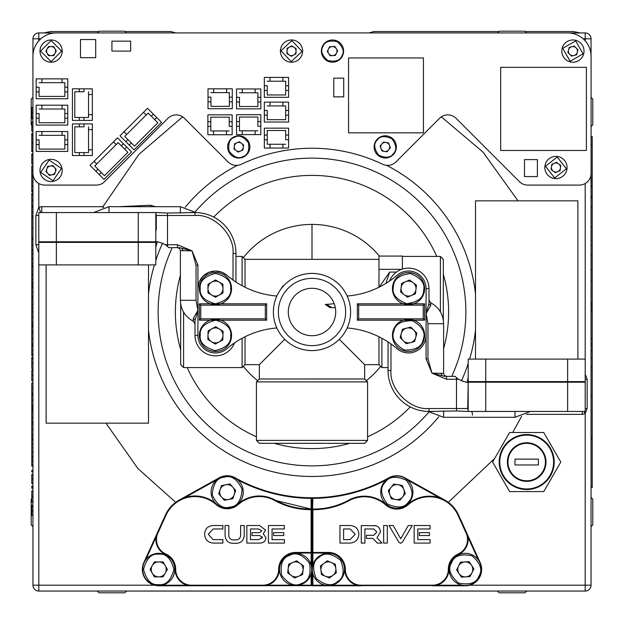 <?xml version="1.0" encoding="UTF-8"?>
<svg xmlns="http://www.w3.org/2000/svg" width="624" height="624" viewBox="0 0 624 624"><rect width="100%" height="100%" fill="white"/><g stroke="black" fill="none" stroke-linecap="round" stroke-linejoin="round"><path stroke-width="0.94" d="M591.045 174.33L591.045 585.195A5.85 5.85 0 0 1 585.195 591.045L38.805 591.045A5.85 5.85 0 0 1 32.955 585.195L32.955 174.33M32.955 54.974L32.955 38.805A5.85 5.85 0 0 1 38.805 32.955L54.974 32.955M154.393 585.195L38.805 585.195L38.805 253.001L35.88 244.725L35.88 215.475L38.805 207.199L40.693 212.55M155.22 241.8L155.805 242.385L155.805 241.8C156.491 241.16 159.728 242.135 165.508 244.725L168.886 247.65L177.45 247.65A17.55 17.55 0 0 1 180.96 248.001L192.075 250.871L180.375 250.575L180.375 300.3L196.037 300.3L197.925 310.432L195 320.564L195 335.4L195 320.564A2.925 2.207 180 0 0 193.245 318.536L197.925 310.432M38.805 241.8L56.355 241.8L56.355 212.55L38.805 212.55L38.805 244.725L35.88 244.725M56.355 264.911L56.355 242.385L38.805 242.385L38.805 264.911L155.805 264.911L155.805 242.385L56.355 242.385L56.355 241.8L155.805 241.8C156.491 241.16 159.728 242.135 165.508 244.725L177.45 244.725L192.075 250.871L196.037 265.2L196.037 300.3M180.96 248.001A2.925 2.324 -78.5 0 1 182.715 250.871M180.375 300.3C180.742 309.746 185.078 316.735 193.378 321.259L193.245 318.536M276.845 327.959A87.75 87.75 0 0 0 226.879 348.738A17.55 17.55 0 0 1 197.925 335.4L197.925 288.6A17.55 17.55 0 0 1 226.879 275.262A87.75 87.75 0 0 0 276.845 296.041M210.233 303.81L199.384 303.81L199.384 320.19L266.659 320.19L266.659 303.81L210.233 303.81M231.559 288.6A16.084 16.084 0 0 1 207.433 302.531A16.084 16.084 0 0 1 207.433 274.669A16.084 16.084 0 0 1 231.559 288.6M207.987 292.921L207.987 284.279L215.475 279.95L222.963 284.279L222.963 292.921L215.475 297.25L207.987 292.921M222.963 288.6A7.488 7.488 0 0 0 211.731 282.118A7.488 7.488 0 0 0 211.731 295.082A7.488 7.488 0 0 0 222.963 288.6M326.648 304.184A5.85 4.992 90 0 0 331.196 307.616L335.283 307.616L331.781 307.616L326.399 304.262L325.283 304.606L333.895 303.701M337.756 340.766A38.61 38.61 0 0 0 327.756 276.752A38.61 38.61 0 0 0 273.39 312A38.61 38.61 0 0 0 337.756 340.766M278.366 312A33.634 33.634 0 0 0 328.817 341.133A33.634 33.634 0 0 0 328.817 282.867A33.634 33.634 0 0 0 278.366 312M242.089 285.722L242.089 256.425L245.014 259.35L245.014 287.235M245.014 336.765L245.014 364.65L259.35 364.65L284.7 339.3M280.55 289.606L283.117 285.667M339.3 339.3L364.65 364.65L378.979 364.65L378.979 336.765M378.979 364.65L381.904 367.575L381.904 338.278M402.379 269.069L402.379 256.066L378.979 256.066L378.979 287.235M259.35 364.65L259.35 378.979L364.65 378.986L367.575 381.911L367.575 440.411L256.425 440.404L256.425 381.904L367.575 381.911M242.089 338.278L242.089 367.575L183.589 367.575L183.589 312.14M381.904 367.575L388.05 367.575M440.404 311.86L440.404 256.425L443.329 259.35L443.329 320.011M378.979 287.407L389.719 272.064L385.897 283.421M259.35 378.979L256.425 381.904M242.089 256.425L235.95 256.425M327.257 305.089A5.85 4.898 -90 0 0 331.289 307.616L331.196 307.616M331.781 307.616L331.289 307.616M180.664 303.989L180.664 364.65L183.589 367.575M256.425 440.404L259.35 443.329L364.65 443.336L367.575 440.411M463.772 381.631L458.492 379.275L456.495 377.731L456.495 379.275L446.55 379.275L446.55 376.35A17.55 17.55 0 0 1 443.04 375.999L431.925 373.129L426.075 358.8L426.075 288.6A17.55 17.55 0 0 0 397.114 275.262A87.75 87.75 0 0 1 347.155 296.041M347.155 327.959A87.75 87.75 0 0 1 397.114 348.738A17.55 17.55 0 0 0 426.075 335.4M199.384 303.81L200.749 305.175L265.301 305.175L266.659 303.81M265.301 305.175L265.301 318.825L266.659 320.19M265.301 318.825L200.749 318.825L199.384 320.19M200.749 318.825L200.749 305.175M180.375 250.575L179.509 248.5L177.466 247.65L178.386 247.673M192.075 250.871L197.925 265.2L197.925 288.6L199.142 282.173M199.157 282.142L202.948 276.307M203.065 276.19L208.744 272.392M209.017 272.282L215.28 271.05M215.475 271.05L221.902 272.267M221.933 272.282L227.011 275.371M234.53 342.888A20.475 20.475 0 0 1 195 335.4L197.925 335.4M429 303.436L429 288.6L429 303.436L426.075 313.568L430.755 305.464A2.925 2.207 -0 0 1 429 303.436M446.55 379.275L431.925 373.129L427.963 358.8L427.963 323.7L426.075 313.568M431.925 373.129L443.625 373.425L443.625 323.7C443.258 314.254 438.922 307.265 430.622 302.741L430.755 305.464M443.625 373.425L444.491 375.5L446.534 376.35A17.55 17.55 0 0 1 443.04 375.999A2.925 2.324 101.5 0 1 441.285 373.129M235.95 282.056L235.95 253.5A40.95 40.95 0 0 0 195 212.55L194.938 212.55M456.495 377.731L455.114 376.35L456.495 377.731M446.55 376.35L455.114 376.35M389.47 281.112A20.475 20.475 0 0 1 429 288.6L426.075 288.6M155.805 230.1L156.273 230.1L156.273 215.475L195 215.475C213.814 213.775 234.725 234.686 233.025 253.5L233.025 280.059M167.505 246.269L167.505 213.041L155.805 212.55L155.805 241.8M167.505 213.041L195 212.55L195 215.475M188.737 212.55L195 212.55M388.05 341.944L388.05 370.5A40.95 40.95 0 0 0 429 411.45L429.062 411.45M467.431 382.184L465.278 381.958M485.745 359.089L567.645 359.089L567.645 381.615L485.745 381.615L485.745 359.089L468.195 359.089L468.195 381.615L485.745 381.615L485.745 382.2L585.195 382.2L585.195 411.45L485.745 411.45L485.745 382.2L468.195 382.2L468.195 411.45L456.495 410.959L456.495 379.275L458.492 379.275C464.256 381.865 467.493 382.84 468.195 382.2L467.727 408.525L429 408.525C410.186 410.225 389.275 389.314 390.975 370.5L390.975 343.941M109.005 212.55L109.005 206.7L93.53 212.55L95.129 212.55M95.729 212.55L97.937 212.55M56.355 212.55L155.805 212.55M485.745 411.45L468.195 411.45L468.195 410.14A2.925 2.808 -90 0 1 467.727 408.525L468.195 408.525L468.195 410.14M468.195 393.9L468.195 408.525M456.495 410.959L429 411.45L429 408.525M435.263 411.45L429 411.45M567.645 411.45L567.645 381.615L585.195 381.615L584.61 382.2M585.195 183.534L585.195 381.615L585.195 359.089L567.645 359.089M577.886 359.089L577.886 200.85L475.511 200.85L475.511 359.089M468.78 382.2L468.195 381.615L468.195 382.2M585.195 382.2L585.195 379.275L587.145 379.275L587.145 408.525L585.195 413.595L582.27 414.375L526.321 414.375M514.995 411.45L514.995 417.3L530.47 411.45L517.873 411.45M182.668 116.852L138.949 154.323L102.905 206.7L102.742 207.316L103.841 207.277M118.599 206.7L150.68 205.249L155.54 206.7M150.61 206.7A5.85 2.27 90 0 1 150.68 205.249M157.193 241.855L155.805 247.322M155.805 244.725A5.85 3.151 180 0 1 157.154 242.713M585.195 374.205L587.145 379.275M583.963 411.45L585.195 413.595L585.195 585.195L469.607 585.195M471.12 411.45A2.925 1.271 -90 0 1 472.345 415.163M468.195 379.275A2.925 1.544 0 0 1 467.516 380.266L468.195 377.575M467.477 382.184L467.516 380.266M175.695 502.343L137.834 468.452L105.955 423.15M312.296 497.765A157.997 157.997 0 0 1 235.147 477.812A16.38 16.38 0 0 0 219.203 477.812L179.205 500.081L184.852 497.609L216.824 479.809M407.176 479.809L439.53 497.819L444.795 500.081A32.464 32.464 0 0 1 458.562 515.026L466.635 532.802A16.38 16.38 0 0 1 458.5 554.486A16.38 16.38 0 0 0 448.89 569.4A16.38 16.38 0 0 1 432.51 585.78L465.27 585.78A16.38 16.38 0 0 0 480.184 562.63L466.635 532.802L466.105 533.044L458.032 515.268L458.562 515.026M158.73 585.484A16.091 16.091 0 0 1 144.799 561.358A16.091 16.091 0 0 1 172.661 561.358A16.091 16.091 0 0 1 158.73 585.484A16.091 16.091 0 0 1 144.799 561.358A16.091 16.091 0 0 1 172.661 561.358A16.091 16.091 0 0 1 158.73 585.484L191.49 585.78A16.38 16.38 0 0 1 175.11 569.4A16.38 16.38 0 0 0 165.5 554.486A16.38 16.38 0 0 1 157.365 532.802L143.816 562.63A16.38 16.38 0 0 0 158.73 585.78L465.27 585.491M591.045 38.805L585.195 38.805L585.195 32.955L569.026 32.955L585.195 32.955A5.85 5.85 0 0 1 591.045 38.805L591.045 54.974M591.045 526.695L592.8 524.94L592.8 499.2L591.045 497.445M591.084 97.344L592.8 99.06L592.8 124.8L591.084 126.516M494.684 458.414L448.305 502.343M521.57 416.356L512.717 432.51M518.045 200.85L482.999 152.092L441.332 116.852M560.804 462.056L543.754 432.51L509.636 432.51L492.586 462.049L509.636 491.595L543.754 491.595L560.804 462.056M526.695 434.554A27.495 27.495 0 0 1 550.508 475.8A27.495 27.495 0 0 1 502.882 475.8A27.495 27.495 0 0 1 526.695 434.554M526.695 435.146A26.91 26.91 0 0 1 550.001 475.511A26.91 26.91 0 0 1 503.389 475.511A26.91 26.91 0 0 1 526.695 435.146M526.695 481.361A19.305 19.305 163.8 0 0 543.41 452.4A19.305 19.305 163.8 0 0 509.98 452.4A19.305 19.305 163.8 0 0 526.695 481.361M526.695 443.329A18.72 18.72 163.8 0 0 507.975 462.056A18.72 18.72 163.8 0 0 526.695 480.776A18.72 18.72 163.8 0 0 545.415 462.056A18.72 18.72 163.8 0 0 526.695 443.329M514.995 459.124L514.995 464.974L538.395 464.974L538.395 459.124L514.995 459.124M32.916 97.344L31.2 99.06L31.2 124.8L31.785 125.385M32.955 526.695L31.2 524.94L31.2 499.2L31.785 498.615M526.695 591.045L524.94 592.8L499.2 592.8L497.445 591.045M97.305 591.045L99.06 592.8L124.8 592.8L126.555 591.045M56.355 32.916L567.653 32.916A23.447 23.447 0 0 1 591.084 56.347L591.084 173.355A11.747 11.747 0 0 1 579.345 185.094L527.717 185.094A11.747 11.747 0 0 1 519.418 181.654L456.066 118.303A11.661 11.661 0 0 0 439.569 118.303L395.936 161.936A11.739 11.739 0 0 1 382.574 164.229A163.761 163.761 0 0 0 241.426 164.229A11.739 11.739 0 0 1 228.064 161.936L184.431 118.303A11.661 11.661 0 0 0 167.942 118.303L104.582 181.654A11.747 11.747 0 0 1 96.283 185.094L44.655 185.094A11.747 11.747 0 0 1 32.916 173.355L32.916 56.355A23.447 23.447 0 0 1 56.355 32.916M264.319 110.464L264.319 115.144L267.244 115.144L264.319 115.144L264.319 122.023L288.6 122.023L288.6 102.133L264.319 102.133L264.319 110.464L267.244 110.464L267.244 119.683L267.244 110.464M264.319 85.753L264.319 90.433L267.244 90.433L264.319 90.433L264.319 97.305L288.6 97.305L288.6 77.415L264.319 77.415L264.319 85.753L267.244 85.753L267.244 94.965L267.244 85.753M260.816 126.266L260.816 121.586L257.891 121.586L260.816 121.586L260.816 114.707L236.535 114.707L236.535 134.597L260.816 134.597L260.816 126.266L257.891 126.266L257.891 117.047L257.891 126.266M62.057 78.874L62.057 82.68L41.878 82.68L64.834 82.68L64.834 91.892L67.759 91.892L67.759 98.764L67.759 78.874L36.169 78.874L36.169 87.212L39.094 87.212L39.094 96.424L39.094 87.212M62.057 131.524L62.057 135.33L41.878 135.33L64.834 135.33L64.834 144.542L67.759 144.542L67.759 151.414L67.759 131.524L36.169 131.524L36.169 139.862L39.094 139.862L39.094 149.074L39.094 139.862M92.336 149.807L88.53 149.807L88.53 129.628L88.53 152.584L79.318 152.584L79.318 155.509L72.446 155.509L92.336 155.509L92.336 123.919L83.998 123.919L83.998 126.844L74.786 126.844L83.998 126.844M101.283 172.489L99.208 174.556L104.075 179.416L131.578 151.905L117.515 137.842L94.045 161.32L96.728 164.003L94.762 165.968L104.489 175.695L94.762 165.968M131.266 142.935L129.199 145.01L134.059 149.869L161.569 122.359L147.498 108.295L124.028 131.773L126.719 134.456L124.753 136.422L134.472 146.141L124.753 136.422M92.336 114.707L88.53 114.707L88.53 94.528L88.53 117.484L79.318 117.484L79.318 120.409L72.446 120.409L92.336 120.409L92.336 88.819L83.998 88.819L83.998 91.744L74.786 91.744L83.998 91.744M62.057 105.199L62.057 109.005L41.878 109.005L64.834 109.005L64.834 118.217L67.759 118.217L67.759 125.089L67.759 105.199L36.169 105.199L36.169 113.537L39.094 113.537L39.094 122.749L39.094 113.537M232.151 126.407L232.151 121.727L229.226 121.727L232.151 121.727L232.151 114.855L207.87 114.855L207.87 134.745L232.151 134.745L232.151 126.407L229.226 126.407L229.226 117.195L229.226 126.407M288.6 139.721L288.6 135.041L285.675 135.041L288.6 135.041L288.6 128.162L264.326 128.162L264.326 148.052L288.6 148.052L288.6 139.721L285.675 139.721L285.675 130.502L285.675 139.721M236.535 97.305L236.535 101.985L239.46 101.985L236.535 101.985L236.535 108.857L260.809 108.857L260.809 88.967L236.535 88.967L236.535 97.305L239.46 97.305L239.46 106.517L239.46 97.305M208.018 97.157L208.018 101.837L210.943 101.837L208.018 101.837L208.018 108.709L232.292 108.709L232.292 88.819L208.018 88.819L208.018 97.157L210.943 97.157L210.943 106.369L210.943 97.157M80.488 39.538L80.488 57.673L95.698 57.673L95.698 39.538L80.488 39.538M333.793 96.868L343.738 96.868L343.738 78.148L333.793 78.148L333.793 96.868M232.292 88.819L232.292 97.157L229.367 97.157L229.367 101.837L232.292 101.837L232.292 97.157L229.367 97.157L229.367 92.625L226.59 92.625L226.59 88.819M213.72 92.625L213.72 88.819L213.72 92.625L226.59 92.625L210.943 92.625M229.367 106.369L210.943 106.369L229.367 106.369L229.367 101.837M232.292 101.837L232.292 108.709M260.809 88.967L260.809 97.305L257.884 97.305L257.884 101.985L260.809 101.985L260.809 97.305L257.884 97.305L257.884 92.773L255.107 92.773L255.107 88.967M242.237 92.773L242.237 88.967L242.237 92.773L255.107 92.773L239.46 92.773M257.884 106.517L239.46 106.517L257.884 106.517L257.884 101.985M260.809 101.985L260.809 108.857M264.326 148.052L264.326 139.721L267.251 139.721L267.251 135.041L264.326 135.041L264.326 139.721L267.251 139.721L267.251 144.253L270.028 144.253L270.028 148.052M282.898 144.253L282.898 148.052L282.898 144.253L270.028 144.253L285.675 144.253M267.251 130.502L285.675 130.502L267.251 130.502L267.251 135.041M264.326 135.041L264.326 128.162M207.87 134.745L207.87 126.407L210.795 126.407L210.795 121.727L207.87 121.727L207.87 126.407L210.795 126.407L210.795 130.946L213.572 130.946L213.572 134.745M226.442 130.946L226.442 134.745L226.442 130.946L213.572 130.946L229.226 130.946M210.795 117.195L229.226 117.195L210.795 117.195L210.795 121.727M207.87 121.727L207.87 114.855M41.878 109.005L41.878 105.199L41.878 109.005L39.094 109.005M64.834 118.217L64.834 122.749L39.094 122.749L64.834 122.749M67.759 125.089L36.169 125.089L36.169 118.217L39.094 118.217L36.169 118.217L36.169 113.537M67.759 118.217L67.759 113.537L64.834 113.537L67.759 113.537L67.759 105.199M88.53 94.528L92.336 94.528L88.53 94.528L88.53 91.744M79.318 117.484L74.786 117.484L74.786 91.744L74.786 117.484L83.998 117.484L83.998 120.409L83.998 117.484M72.446 120.409L72.446 88.819L79.318 88.819L79.318 91.744L79.318 88.819L83.998 88.819M79.318 120.409L92.336 120.409M161.569 122.359L147.498 108.295M129.199 145.01L119.995 135.806L124.028 131.773L126.719 134.456L148.122 113.053L154.635 119.566L156.702 117.499M154.635 119.566L157.841 122.772L134.472 146.141M153.395 114.192L151.328 116.259M146.156 115.019L143.465 112.328M125.892 141.695L127.959 139.628M348.559 57.962L423.439 57.962L423.439 132.842L348.559 132.842L348.559 57.962M131.578 151.905L117.515 137.842M99.208 174.556L90.004 165.352L94.045 161.32L96.728 164.003L118.139 142.6L124.652 149.113L126.719 147.046M124.652 149.113L127.858 152.318L104.489 175.695M123.412 143.738L121.345 145.805M116.173 144.565L113.482 141.874M95.901 171.241L97.968 169.174M88.53 129.628L92.336 129.628L88.53 129.628L88.53 126.844M79.318 152.584L74.786 152.584L74.786 126.844L74.786 152.584L83.998 152.584L83.998 155.509L83.998 152.584M72.446 155.509L72.446 123.919L79.318 123.919L79.318 126.844L79.318 123.919L83.998 123.919M79.318 155.509L92.336 155.509M41.878 135.33L41.878 131.524L41.878 135.33L39.094 135.33M64.834 144.542L64.834 149.074L39.094 149.074L64.834 149.074M67.759 151.414L36.169 151.414L36.169 144.542L39.094 144.542L36.169 144.542L36.169 139.862M67.759 144.542L67.759 139.862L64.834 139.862L67.759 139.862L67.759 131.524M41.878 82.68L41.878 78.874L41.878 82.68L39.094 82.68M64.834 91.892L64.834 96.424L39.094 96.424L64.834 96.424M67.759 98.764L36.169 98.764L36.169 91.892L39.094 91.892L36.169 91.892L36.169 87.212M67.759 91.892L67.759 87.212L64.834 87.212L67.759 87.212L67.759 78.874M236.535 134.597L236.535 126.266L239.46 126.266L239.46 121.586L236.535 121.586L236.535 126.266L239.46 126.266L239.46 130.798L242.237 130.798L242.237 134.597M255.107 130.798L255.107 134.597L255.107 130.798L242.237 130.798L257.891 130.798M239.46 117.047L257.891 117.047L239.46 117.047L239.46 121.586M236.535 121.586L236.535 114.707M288.6 77.415L288.6 85.753L285.675 85.753L285.675 90.433L288.6 90.433L288.6 85.753L285.675 85.753L285.675 81.214L282.898 81.214L282.898 77.415M270.028 81.214L270.028 77.415L270.028 81.214L282.898 81.214L267.244 81.214M285.675 94.965L267.244 94.965L285.675 94.965L285.675 90.433M288.6 90.433L288.6 97.305M288.6 102.133L288.6 110.464L285.675 110.464L285.675 115.144L288.6 115.144L288.6 110.464L285.675 110.464L285.675 105.932L270.028 105.932L282.898 105.932L282.898 102.133M270.028 105.932L270.028 102.133L270.028 105.932L267.244 105.932M285.675 115.144L285.675 119.683L267.244 119.683L285.675 119.683M288.6 115.144L288.6 122.023M130.65 51.09L130.65 41.145L111.93 41.145L111.93 51.09L130.65 51.09M537.373 159.611L537.373 176.576L524.503 176.576L524.503 159.611L537.373 159.611M500.666 67.322L500.666 150.454L586.396 150.454L586.396 67.322L500.666 67.322M526.656 32.916L524.94 31.2L499.2 31.2L497.484 32.916M97.336 32.924L99.06 31.2L124.8 31.2L126.524 32.924M175.773 32.916L170.929 31.535L125.135 31.535M98.725 31.535L50.591 31.535L43.68 32.955M580.351 32.955L573.433 31.535L525.275 31.535M498.872 31.528L373.924 31.528L368.8 32.916M231.559 335.891A16.084 16.084 0 0 1 207.012 349.081A16.084 16.084 0 0 1 207.854 321.227A16.084 16.084 0 0 1 231.559 335.891M207.862 339.495L208.12 330.853L215.74 326.758L223.088 331.305L222.83 339.947L215.21 344.042L207.862 339.495M211.926 328.801A7.488 7.488 0 0 0 211.536 341.765A7.488 7.488 0 0 0 222.963 335.626A7.488 7.488 0 0 0 211.926 328.801M302.632 51.425A11.115 11.115 0 0 1 285.675 60.544A11.115 11.115 0 0 1 286.26 41.301A11.115 11.115 0 0 1 302.632 51.425A11.115 11.115 0 0 1 285.675 60.544A11.115 11.115 0 0 1 286.26 41.301A11.115 11.115 0 0 1 302.632 51.425M286.931 53.563L287.087 48.344L291.681 45.872L296.119 48.617L295.963 53.836L291.369 56.308L286.931 53.563M289.146 54.935A4.516 4.516 0 0 0 296.041 51.23A4.516 4.516 0 0 0 289.388 47.112A4.516 4.516 0 0 0 289.146 54.935M342.436 56.02A11.115 11.115 0 0 1 323.224 57.252A11.115 11.115 0 0 1 331.765 39.998A11.115 11.115 0 0 1 342.436 56.02A11.115 11.115 0 0 1 323.224 57.252A11.115 11.115 0 0 1 331.765 39.998A11.115 11.115 0 0 1 342.436 56.02M327.265 51.425L329.581 46.745L334.792 46.41L337.685 50.755L335.369 55.435L330.158 55.77L327.265 51.425M328.715 53.594A4.516 4.516 0 0 0 336.523 53.095A4.516 4.516 0 0 0 332.186 46.582A4.516 4.516 0 0 0 328.715 53.594M51.09 62.205A11.115 11.115 0 0 1 41.465 45.536A11.115 11.115 0 0 1 60.715 45.536A11.115 11.115 0 0 1 51.09 62.205A11.115 11.115 0 0 1 41.465 45.536A11.115 11.115 0 0 1 60.715 45.536A11.115 11.115 0 0 1 51.09 62.205M48.477 46.574L53.695 46.574L56.308 51.09L53.695 55.606L48.477 55.606L45.872 51.09L48.477 46.574M47.174 48.828A4.516 4.516 0 0 0 51.09 55.606A4.516 4.516 0 0 0 55.006 48.828A4.516 4.516 0 0 0 47.174 48.828M583.635 54.015A11.115 11.115 0 0 1 565.016 58.913A11.115 11.115 0 0 1 570.079 40.342A11.115 11.115 0 0 1 583.635 54.015A11.115 11.115 0 0 1 565.016 58.913A11.115 11.115 0 0 1 570.079 40.342A11.115 11.115 0 0 1 583.635 54.015M567.863 52.416L569.236 47.385L574.283 46.059L577.957 49.764L576.584 54.795L571.537 56.121L567.863 52.416M569.696 54.272A4.516 4.516 0 0 0 577.27 52.283A4.516 4.516 0 0 0 571.763 46.722A4.516 4.516 0 0 0 569.696 54.272M53.188 181.342A11.115 11.115 0 0 1 40.591 166.787A11.115 11.115 0 0 1 59.498 163.16A11.115 11.115 0 0 1 53.188 181.342A11.115 11.115 0 0 1 40.591 166.787A11.115 11.115 0 0 1 59.498 163.16A11.115 11.115 0 0 1 53.188 181.342M47.674 166.483L52.798 165.5L56.215 169.447L54.506 174.377L49.382 175.36L45.965 171.413L47.674 166.483M46.823 168.948A4.516 4.516 0 0 0 51.94 174.868A4.516 4.516 0 0 0 54.506 167.474A4.516 4.516 0 0 0 46.823 168.948M566.982 168.839A11.115 11.115 0 0 1 549.268 176.397A11.115 11.115 0 0 1 551.585 157.279A11.115 11.115 0 0 1 566.982 168.839A11.115 11.115 0 0 1 549.268 176.397A11.115 11.115 0 0 1 551.585 157.279A11.115 11.115 0 0 1 566.982 168.839M551.148 169.549L551.772 164.369L556.569 162.326L560.742 165.461L560.118 170.641L555.321 172.684L551.148 169.549M553.231 171.116A4.516 4.516 0 0 0 560.43 168.051A4.516 4.516 0 0 0 554.174 163.348A4.516 4.516 0 0 0 553.231 171.116M243.157 157.123A11.115 11.115 0 0 1 227.721 145.618A11.115 11.115 0 0 1 245.396 137.998A11.115 11.115 0 0 1 243.157 157.123A11.115 11.115 0 0 1 227.721 145.618A11.115 11.115 0 0 1 245.396 137.998A11.115 11.115 0 0 1 243.157 157.123M234.569 143.793L239.366 141.734L243.547 144.846L242.939 150.033L238.15 152.092L233.969 148.98L234.569 143.793M234.273 146.39A4.516 4.516 0 0 0 240.544 151.063A4.516 4.516 0 0 0 241.457 143.286A4.516 4.516 0 0 0 234.273 146.39M393.838 153.964A11.115 11.115 0 0 1 374.845 150.852A11.115 11.115 0 0 1 387.044 135.954A11.115 11.115 0 0 1 393.838 153.964A11.115 11.115 0 0 1 374.845 150.852A11.115 11.115 0 0 1 387.044 135.954A11.115 11.115 0 0 1 393.838 153.964M380.094 146.078L383.401 142.046L388.549 142.888L390.39 147.771L387.083 151.804L381.935 150.961L380.094 146.078M388.736 149.791A4.516 4.516 0 0 0 385.975 142.467A4.516 4.516 0 0 0 381.014 148.52A4.516 4.516 0 0 0 388.736 149.791M357.334 303.81L424.609 303.81L424.609 320.19L357.334 320.19L357.334 303.81L358.699 305.175L423.251 305.175L424.609 303.81M357.334 320.19L358.699 318.825L358.699 305.175M424.609 320.19L423.251 318.825L358.699 318.825M423.251 305.175L423.251 318.825M424.047 339.635A16.084 16.084 0 0 1 397.098 346.726A16.084 16.084 0 0 1 404.43 319.839A16.084 16.084 0 0 1 424.047 339.635M400.163 337.6L402.441 329.261L410.803 327.062L416.887 333.2L414.609 341.539L406.247 343.738L400.163 337.6M406.622 328.162A7.488 7.488 0 0 0 403.205 340.673A7.488 7.488 0 0 0 415.748 337.373A7.488 7.488 0 0 0 406.622 328.162M424.499 290.534A16.084 16.084 0 0 1 398.869 301.462A16.084 16.084 0 0 1 402.215 273.803A16.084 16.084 0 0 1 424.499 290.534M400.569 291.993L401.614 283.405L409.562 280.02L416.481 285.207L415.436 293.795L407.488 297.18L400.569 291.993M405.584 281.713A7.488 7.488 0 0 0 404.032 294.59A7.488 7.488 0 0 0 415.958 289.497A7.488 7.488 0 0 0 405.584 281.713M38.805 242.385L39.39 241.8L38.805 242.385L38.805 264.911M46.121 264.911L46.121 423.15L148.496 423.15L148.496 264.911M155.805 264.911L155.805 242.385M165.968 515.268L165.438 515.026L157.365 532.802L157.895 533.044L165.968 515.268A31.886 31.886 0 0 1 216.138 504.582L216.528 504.145A16.06 16.06 0 0 0 237.822 504.145A32.464 32.464 0 0 1 275.145 500.081L274.856 500.596A31.879 31.879 0 0 0 238.212 504.582A16.645 16.645 0 0 1 216.138 504.582M157.895 533.044A15.795 15.795 0 0 0 165.75 553.956A16.965 16.965 0 0 1 175.695 569.4A15.795 15.795 0 0 0 191.49 585.195L262.86 585.195A15.795 15.795 0 0 0 278.655 569.4A16.965 16.965 0 0 1 295.62 552.435L311.119 552.435L311.119 509.644C298.249 509.722 286.159 506.711 274.856 500.596M156.101 536.991L145.61 560.087M161.788 585.195L187.153 585.195M208.268 534.269L213.151 539.635L222.877 539.635L222.877 543.075L213.151 543.075C207.808 542.521 204.961 539.534 204.617 534.121C204.976 528.793 207.823 525.923 213.151 525.525L222.877 525.525L222.877 528.965L213.151 528.965L208.268 534.269L213.151 539.635M228.813 525.525L228.813 535.259C229.047 538.684 230.981 540.22 234.616 539.861C238.313 540.244 240.318 538.707 240.63 535.259L240.63 525.525L244.218 525.525L244.218 535.291C243.734 540.985 240.505 543.652 234.523 543.293C228.618 543.613 225.467 540.946 225.069 535.291L225.069 525.525L228.813 525.525M265.606 530.135L263.227 533.762L265.91 537.638C265.559 541.172 263.57 542.981 259.951 543.075L246.854 543.075L246.854 525.525L259.6 525.525L265.606 530.135M272.056 528.965L272.056 539.635L284.396 539.635L284.396 543.075L268.421 543.075L268.421 525.525L284.372 525.525L284.372 528.965L272.056 528.965M273.577 535.525L273.577 532.631L283.741 532.631L283.741 535.525L273.577 535.525M262.86 585.195L262.86 585.78A16.38 16.38 0 0 0 279.24 569.4A16.38 16.38 0 0 1 295.62 553.02L311.704 553.02L311.119 552.435M263.227 533.762L265.91 537.638L265.84 538.59M262.025 536.624L262.01 538.442M258.469 528.965L261.901 530.806L259.623 532.631L261.901 530.806L258.469 528.965L250.505 528.965L250.505 539.635L258.734 539.635L262.205 537.553L259.841 535.525L252.01 535.525L252.01 532.631L259.623 532.631M228.813 535.259C229.047 538.684 230.981 540.22 234.616 539.861C238.313 540.244 240.318 538.707 240.63 535.259M234.523 543.293C228.618 543.613 225.467 540.946 225.069 535.291M244.218 535.291L244.078 537.202M213.151 543.075C207.808 542.521 204.961 539.534 204.617 534.121M311.119 509.644L311.415 509.059C298.522 509.184 286.432 506.189 275.145 500.081M237.822 504.145L238.415 503.638L237.822 504.145L238.212 504.582M298.678 585.195L311.119 585.195L311.704 585.78L311.704 497.765L311.119 498.35A158.582 158.582 0 0 1 237.416 479.716M275.987 500.542L311.041 509.059M311.119 498.35L311.119 509.059M267.197 585.195L292.562 585.195M311.119 565.102L311.119 553.02M165.438 515.026A32.464 32.464 0 0 1 216.528 504.145M311.119 585.195L311.119 573.698M312.874 509.059C325.923 509.09 337.787 506.173 348.457 500.3C337.295 506.306 325.338 509.223 312.585 509.059L312.874 498.35L312.289 497.765A157.997 157.997 0 0 0 388.853 477.812A16.38 16.38 0 0 1 404.797 477.812L444.795 500.081M312.289 497.765L312.296 585.78L361.14 585.78A16.38 16.38 0 0 1 344.76 569.4A16.38 16.38 0 0 0 328.38 553.02L328.38 552.435A16.965 16.965 0 0 1 345.345 569.4A15.795 15.795 0 0 0 361.14 585.195L432.51 585.195A15.795 15.795 0 0 0 448.305 569.4A16.965 16.965 0 0 1 458.25 553.956A15.795 15.795 0 0 0 466.105 533.044M409.274 502.312A16.084 16.084 0 0 1 381.771 497.804A16.084 16.084 0 0 1 399.43 476.245A16.084 16.084 0 0 1 409.274 502.312A16.084 16.084 0 0 1 381.771 497.804A16.084 16.084 0 0 1 399.43 476.245A16.084 16.084 0 0 1 409.274 502.312M388.292 490.721L393.767 484.037L402.301 485.433L405.358 493.522L399.883 500.214L391.349 498.81L388.292 490.721M391.03 487.383A7.488 7.488 0 0 0 395.616 499.512A7.488 7.488 0 0 0 403.829 489.481A7.488 7.488 0 0 0 391.03 487.383M458.032 515.268A31.879 31.879 0 0 0 444.709 500.705L444.99 500.191A32.627 32.627 0 0 0 407.683 504.387A16.38 16.38 0 0 1 385.967 504.387A32.627 32.627 0 0 0 348.457 500.3L348.746 500.815C337.568 506.828 325.611 509.769 312.874 509.644L312.874 552.435L328.38 552.435M478.39 560.087L467.899 536.991M479.684 576.537A16.084 16.084 0 0 1 451.877 578.315A16.084 16.084 0 0 1 464.24 553.348A16.084 16.084 0 0 1 479.684 576.537A16.084 16.084 0 0 1 451.877 578.315A16.084 16.084 0 0 1 464.24 553.348A16.084 16.084 0 0 1 479.684 576.537M456.643 569.954L460.481 562.201L469.108 561.655L473.897 568.846L470.059 576.599L461.432 577.145L456.643 569.954M458.562 566.077A7.488 7.488 0 0 0 465.746 576.872A7.488 7.488 0 0 0 471.502 565.25A7.488 7.488 0 0 0 458.562 566.077M312.874 585.195L312.874 573.698A16.084 16.084 0 0 0 325.322 585.195L312.874 585.195L312.296 585.78M356.803 585.195L331.438 585.195M338.029 582.27A16.084 16.084 0 0 1 312.406 571.327A16.084 16.084 0 0 1 334.698 554.603A16.084 16.084 0 0 1 338.029 582.27A16.084 16.084 0 0 1 312.406 571.327A16.084 16.084 0 0 1 334.698 554.603A16.084 16.084 0 0 1 338.029 582.27M320.432 566.007L327.343 560.812L335.299 564.213L336.328 572.793L329.417 577.988L321.461 574.587L320.432 566.007M331.321 562.513A7.488 7.488 0 0 0 320.947 570.297A7.488 7.488 0 0 0 332.873 575.39A7.488 7.488 0 0 0 331.321 562.513M436.847 585.195L462.212 585.195M312.874 552.435L312.296 553.02L328.38 553.02M312.874 565.102L312.874 553.02M386.584 479.716A158.582 158.582 0 0 1 312.874 498.35M339.955 525.525L350.087 525.525C355.501 525.876 358.433 528.746 358.87 534.121C358.472 539.604 355.54 542.584 350.087 543.075L339.955 543.075L339.955 525.525M444.709 500.705A32.042 32.042 0 0 0 408.073 504.824A16.965 16.965 0 0 1 385.577 504.824A32.042 32.042 0 0 0 348.746 500.815M417.791 528.965L417.791 539.635L430.131 539.635L430.131 543.075L414.157 543.075L414.157 525.525L430.108 525.525L430.108 528.965L417.791 528.965M419.312 535.525L419.312 532.631L429.468 532.631L429.468 535.525L419.312 535.525M412.285 525.525L402.347 542.225L400.53 543.293L398.884 542.225L389.009 525.525L393.198 525.525L400.748 538.754L408.268 525.525L412.285 525.525M383.666 543.075L383.666 525.525L387.317 525.525L387.317 543.075L383.666 543.075M373.799 525.525C377.988 525.704 380.203 527.873 380.461 532.03L376.927 537.802L382.083 543.075L377.302 543.075L372.973 538.411L366.436 538.411L366.436 535.298L373.799 535.298L376.849 532.061L373.799 528.965L364.915 528.965L364.915 543.075L361.28 543.075L361.28 525.525L375.882 525.775M358.87 534.121C358.472 539.604 355.54 542.584 350.087 543.075M400.53 543.293L402.347 542.225M350.087 528.965L355.212 534.269L350.087 528.965L343.59 528.965L343.59 539.635L350.087 539.635L355.212 534.269M215.935 503.638A16.084 16.084 0 0 1 215.756 480.792A16.084 16.084 0 0 1 238.594 480.792A16.084 16.084 0 0 1 238.415 503.638A16.084 16.084 0 0 0 238.594 480.792A16.084 16.084 0 0 0 215.756 480.792A16.084 16.084 0 0 0 215.935 503.638M221.52 485.581L230.006 483.951L235.669 490.495L232.83 498.662L224.344 500.292L218.681 493.756L221.52 485.581M220.1 489.668A7.488 7.488 0 0 0 228.587 499.481A7.488 7.488 0 0 0 232.838 487.227A7.488 7.488 0 0 0 220.1 489.668M154.409 561.912L163.051 561.912L167.38 569.4L163.051 576.888L154.409 576.888L150.08 569.4L154.409 561.912M152.248 565.656A7.488 7.488 0 0 0 158.73 576.888A7.488 7.488 0 0 0 165.212 565.656A7.488 7.488 0 0 0 152.248 565.656M301.985 584.173A16.084 16.084 0 0 1 279.646 567.528A16.084 16.084 0 0 1 305.23 556.499A16.084 16.084 0 0 1 301.985 584.173A16.084 16.084 0 0 1 279.646 567.528A16.084 16.084 0 0 1 305.23 556.499A16.084 16.084 0 0 1 301.985 584.173M288.686 564.236L296.626 560.812L303.56 565.976L302.554 574.564L294.614 577.988L287.68 572.824L288.686 564.236M298.584 576.28A7.488 7.488 0 0 0 300.097 563.394A7.488 7.488 0 0 0 288.187 568.526A7.488 7.488 0 0 0 298.584 576.28M591.084 136.586L592.215 136.586L592.215 487.586L591.045 487.586M592.215 343.824L591.045 343.824M592.215 350.477L591.045 350.477L592.215 350.477M592.215 395.335L591.045 395.335M592.215 302.897L591.045 302.897M592.215 311.243L591.045 311.243M592.215 339.004L591.045 339.004M592.215 197.761L591.045 197.761M592.215 207.433L591.045 207.433M592.215 226.933L591.045 226.933M592.215 245.45L591.045 245.45M592.215 255.848L591.045 255.848M592.215 269.794L591.045 269.794M592.215 280.129L591.045 280.129M592.215 136.687L591.084 136.687M592.215 144.94L591.084 144.94M592.215 186.74L591.045 186.74M592.215 136.609L591.084 136.609M592.215 196.115L591.045 196.115M32.955 505.284L31.785 505.284L31.785 510.931L32.955 510.931M31.785 506.711L32.955 506.711M31.785 510.931L31.785 515.479L32.955 515.479M32.955 490.909L31.785 490.909L31.785 502.172L32.955 502.172M31.785 496.548L32.955 496.548M32.955 486.034L31.785 486.034L31.785 488.225L32.955 488.225M31.785 487.126L32.955 487.126M32.955 474.497L31.785 474.497L31.785 483.569L32.955 483.569M31.785 483.194L32.955 483.194M31.785 479.279L32.955 479.279M31.785 474.895L32.955 474.895M32.955 471.869L31.785 471.869L31.785 470.379L32.955 470.379M32.955 406.029L31.785 406.029L31.785 464.63L32.955 464.63M31.785 464.63L31.785 466.128L32.955 466.128M31.785 460.863L32.955 460.863M31.785 457.532L32.955 457.532M31.785 411.731L32.955 411.731M31.785 407.456L32.955 407.456M32.955 382.972L31.785 382.972L31.785 393.994L32.955 393.994M32.955 370.009L31.785 370.009L31.785 380.788L32.955 380.788M32.955 357.334L31.785 357.334L31.785 363.082L32.955 363.082M32.955 325.393L31.785 325.393L31.785 355.641L32.955 355.641M31.785 344.456L32.955 344.456M32.955 238.571L31.785 238.571L31.785 324.464L32.955 324.464M31.785 297.453L32.955 297.453M31.785 285.62L32.955 285.62M31.785 238.867L32.955 238.867M32.955 193.284L31.785 193.284L31.785 217.932L32.955 217.932M31.785 206.193L32.955 206.193M31.785 194.711L32.955 194.711M32.955 176.849L31.785 176.849L31.785 190.258L32.955 190.258M32.916 165.906L31.785 165.906L31.785 176.491L32.955 176.491M32.916 153.894L31.785 153.894L31.785 159.541L32.916 159.541M31.785 155.321L32.916 155.321M31.785 159.541L31.785 164.089L32.916 164.089M32.916 133.45L31.785 133.45L31.785 150.259L32.916 150.259M31.785 150.259L31.785 151.624L32.916 151.624M31.785 146.741L32.916 146.741M31.785 143.2L32.916 143.2M31.785 141.921L32.916 141.921M31.785 138.356L32.916 138.356M31.785 134.885L32.916 134.885M32.916 121.961L31.785 121.961L32.916 122.257M31.785 122.257L31.785 126.766L32.916 126.766M31.785 126.766L31.785 131.251L32.916 131.251M32.916 107.539L31.785 107.539L31.785 117.265L32.916 117.265M31.785 117.265L31.785 118.763L32.916 118.763M31.785 113.053L32.916 113.053M31.785 447.736L32.955 447.736M31.785 452.119L32.955 452.119M31.785 443.797L32.955 443.797M31.785 439.733L32.955 439.733M31.785 438.298L32.955 438.298M31.785 456.581L32.955 456.581M31.785 435.193L32.955 435.193M31.785 429.569L32.955 429.569M31.785 423.922L32.955 423.922M31.785 422.074L32.955 422.074M31.785 417.737L32.955 417.737M31.785 412.027L32.955 412.027M31.785 409.945L32.955 409.945M31.785 408.806L32.955 408.806M31.785 407.69L32.955 407.69M32.955 394.867L31.785 394.867L31.785 405.655L32.955 405.655M31.785 400.28L32.955 400.28M31.785 393.019L32.955 393.019M31.785 388.682L32.955 388.682M31.785 370.976L32.955 370.976M31.785 375.484L32.955 375.484M31.785 370.679L32.955 370.679M31.785 379.969L32.955 379.969M31.785 363.082L31.785 368.597L32.955 368.597M31.785 358.808L32.955 358.808M31.785 357.373L32.955 357.373M31.785 354.58L32.955 354.58M31.785 354.198L32.955 354.198M31.785 350.282L32.955 350.282M31.785 345.899L32.955 345.899M31.785 345.501L32.955 345.501M31.785 343.933L32.955 343.933M31.785 338.309L32.955 338.309M31.785 332.662L32.955 332.662M31.785 326.828L32.955 326.828M31.785 330.977L32.955 330.977M31.785 322.39L32.955 322.39M31.785 317.015L32.955 317.015M31.785 311.602L32.955 311.602M31.785 299.606L32.955 299.606M31.785 304.114L32.955 304.114M31.785 299.309L32.955 299.309M31.785 308.599L32.955 308.599M31.785 291.65L32.955 291.65M31.785 287.438L32.955 287.438M31.785 286.003L32.955 286.003M31.785 296.197L32.955 296.197M31.785 282.368L32.955 282.368M31.785 283.741L32.955 283.741M31.785 278.85L32.955 278.85M31.785 275.317L32.955 275.317M31.785 274.03L32.955 274.03M31.785 270.473L32.955 270.473M31.785 266.994L32.955 266.994M31.785 265.559L32.955 265.559M31.785 254.366L32.955 254.366M31.785 258.874L32.955 258.874M31.785 254.069L32.955 254.069M31.785 263.359L32.955 263.359M31.785 249.374L32.955 249.374M31.785 250.871L32.955 250.871M31.785 245.17L32.955 245.17M31.785 239.647L32.955 239.647M31.785 217.932L31.785 227.768L32.955 227.768M31.785 227.768L31.785 237.526L32.955 237.526M31.785 216.13L32.955 216.13M31.785 215.748L32.955 215.748M31.785 211.832L32.955 211.832M31.785 207.449L32.955 207.449M31.785 207.051L32.955 207.051M31.785 205.585L32.955 205.585M31.785 200.21L32.955 200.21M31.785 194.797L32.955 194.797M31.785 190.258L31.785 191.755L32.955 191.755M31.785 177.146L32.955 177.146M31.785 181.654L32.955 181.654M31.785 186.139L32.955 186.139M31.785 174.985L32.955 174.985M31.785 174.603L32.955 174.603M31.785 170.687L32.916 170.687M31.785 166.304L32.916 166.304M38.805 591.045L38.805 585.195L32.955 585.195M41.73 212.55L41.73 206.7L38.805 207.199L38.805 183.534M38.805 40.817L38.805 38.805L32.955 38.805M177.45 247.65L177.45 244.725M230.685 288.6C231.551 295.792 226.481 300.862 215.475 303.81C204.469 300.862 199.399 295.792 200.265 288.6C199.399 281.408 204.469 276.338 215.475 273.39C226.481 276.338 231.551 281.408 230.685 288.6M288.304 312A23.696 23.696 0 0 0 312 335.696A23.696 23.696 0 0 0 335.696 312A23.696 23.696 0 0 0 312 288.304A23.696 23.696 0 0 0 288.304 312M396.451 272.064L389.719 272.064M378.979 269.318L401.63 269.318M197.925 265.2L196.037 265.2M443.625 323.7L427.963 323.7M233.025 253.5L235.95 253.5M426.075 358.8L427.963 358.8M155.805 213.86A2.925 2.808 90 0 1 156.273 215.475L155.805 215.475M390.975 370.5L388.05 370.5M109.005 206.7L180.375 206.7L180.375 213.041M138.255 212.55L138.255 264.911M514.995 417.3L443.625 417.3L443.625 410.959M41.73 206.7L102.905 206.7M585.195 408.525L587.145 408.525M38.805 215.475L35.88 215.475M40.817 38.805L38.805 38.805L38.805 32.955M438.789 416.793A164.494 164.494 0 0 1 148.496 329.995M148.496 294.005A164.494 164.494 0 0 1 154.393 264.911M155.805 260.411A164.494 164.494 0 0 1 162.599 243.165M185.211 207.207A164.494 164.494 0 0 1 237.557 165.313M172.232 247.65A153.871 153.871 0 0 0 428.883 412.074M451.768 376.35A153.871 153.871 0 0 0 195.117 211.926M386.443 165.313A164.494 164.494 0 0 1 475.511 294.005M475.511 329.995A164.494 164.494 0 0 1 469.607 359.089M468.195 363.589A164.494 164.494 0 0 1 461.401 380.835M274.365 443.329A136.617 136.617 0 0 0 349.635 443.336M367.575 436.8A136.617 136.617 0 0 0 410.264 406.91M443.625 348.598A136.617 136.617 0 0 0 443.329 274.365M436.8 256.425A136.617 136.617 0 0 0 213.736 217.09M180.375 275.402A136.617 136.617 0 0 0 180.664 349.635M187.2 367.575A136.617 136.617 0 0 0 256.425 436.8M366.35 380.679A87.586 87.586 0 0 0 380.679 366.35M379.4 256.066A87.586 87.586 0 0 0 243.321 257.65M243.321 366.35A87.586 87.586 0 0 0 257.65 380.679M312 224.414L312 259.35M583.183 38.805L585.195 38.805L585.195 40.817M591.045 585.195L585.195 585.195L585.195 591.045M582.27 411.45L582.27 414.375M230.677 335.86C231.325 343.075 226.099 347.989 215.015 350.602C204.103 347.318 199.189 342.1 200.273 334.94C199.625 327.725 204.851 322.811 215.935 320.198C226.847 323.482 231.761 328.7 230.677 335.86M302.047 51.41L291.205 61.612L281.003 50.77L291.845 40.568L302.047 51.41M341.913 55.762C340.244 60.489 335.54 62.08 327.803 60.528C321.883 55.318 320.291 50.614 323.037 46.418C324.706 41.691 329.41 40.1 337.147 41.652C343.067 46.862 344.659 51.566 341.913 55.762M51.09 61.62L40.56 51.09L51.09 40.56L61.62 51.09L51.09 61.62M583.066 53.859L570.141 61.246L562.754 48.321L575.679 40.934L583.066 53.859M53.071 180.773L40.747 172.411L49.109 160.087L61.433 168.449L53.071 180.773M566.397 168.769L554.681 177.957L545.493 166.241L557.209 157.053L566.397 168.769M242.923 156.585C238.586 159.104 233.977 157.271 229.086 151.078C227.947 143.278 229.78 138.661 234.593 137.241C238.922 134.722 243.539 136.555 248.43 142.748C249.569 150.548 247.736 155.165 242.923 156.585M393.385 153.598C390.694 157.825 385.757 158.317 378.573 155.072C373.971 148.668 373.48 143.723 377.099 140.252C379.79 136.024 384.727 135.533 391.911 138.778C396.513 145.181 397.004 150.127 393.385 153.598M423.197 339.401C422.136 346.57 415.912 350.126 404.524 350.072C394.68 344.331 391.123 338.107 393.853 331.399C394.914 324.23 401.138 320.674 412.526 320.728C422.37 326.469 425.927 332.693 423.197 339.401M423.626 290.425C423.618 297.671 417.979 302.094 406.7 303.701C396.123 299.45 391.7 293.81 393.424 286.775C393.432 279.529 399.071 275.106 410.35 273.499C420.927 277.75 425.35 283.39 423.626 290.425M165.5 554.486L165.75 553.956M175.695 569.4L175.11 569.4M191.49 585.78L191.49 585.195M279.24 569.4L278.655 569.4M295.62 552.435L295.62 553.02M408.595 501.758C404.703 507.874 397.574 508.583 387.192 503.888C380.546 494.637 379.829 487.5 385.055 482.485C388.947 476.377 396.076 475.667 406.458 480.355C413.104 489.606 413.821 496.743 408.595 501.758M478.904 576.147C476.486 582.972 469.693 585.273 458.523 583.034C449.966 575.507 447.673 568.714 451.636 562.653C454.054 555.828 460.847 553.527 472.017 555.766C480.574 563.293 482.867 570.086 478.904 576.147M361.14 585.78L361.14 585.195M432.51 585.78L432.51 585.195M337.506 581.568C332.272 586.576 325.174 585.562 316.212 578.526C311.969 567.949 312.983 560.851 319.254 557.232C324.488 552.224 331.586 553.238 340.548 560.274C344.791 570.851 343.777 577.949 337.506 581.568M407.683 504.387L408.073 504.824M458.25 553.956L458.5 554.486M448.89 569.4L448.305 569.4M345.345 569.4L344.76 569.4M385.577 504.824L385.967 504.387M230.038 507.062C223.142 509.262 217.207 505.245 212.238 494.988C213.057 483.623 217.082 477.695 224.312 477.188C231.208 474.981 237.143 479.006 242.112 489.255C241.293 500.62 237.268 506.555 230.038 507.062M158.73 584.61C151.538 585.476 146.468 580.406 143.52 569.4C146.468 558.394 151.538 553.324 158.73 554.19C165.922 553.324 170.992 558.394 173.94 569.4C170.992 580.406 165.922 585.476 158.73 584.61M301.642 583.37C295.378 587.005 288.717 584.36 281.65 575.422C280.004 564.143 282.656 557.482 289.598 555.43C295.862 551.795 302.523 554.44 309.59 563.378C311.236 574.657 308.584 581.318 301.642 583.37M592.215 437.447L591.045 437.447M592.215 439.53L591.045 439.53M592.215 345.587L591.045 345.587M592.215 357.926L591.045 357.926M592.215 367.364L591.045 367.364M592.215 304.613L591.045 304.613M592.215 307.039L591.045 307.039M592.215 309.488L591.045 309.488M592.215 338.894L591.045 338.894M592.215 245.419L591.045 245.419M592.215 269.763L591.045 269.763M592.215 178.667L591.045 178.667M592.215 180.484L591.045 180.484M592.215 182.317L591.045 182.317M592.215 185.554L591.045 185.554M592.215 196.794L591.045 196.794M193.378 321.259L195 323.879M245.014 259.35L378.979 259.35M364.65 364.65L364.65 378.986M245.014 364.65L242.089 367.575M402.379 256.425L440.404 256.425M325.283 304.606L330.392 307.616M430.622 302.741L429 300.121M195.866 212.558L180.375 206.7M428.134 411.442L443.625 417.3"/></g></svg>
